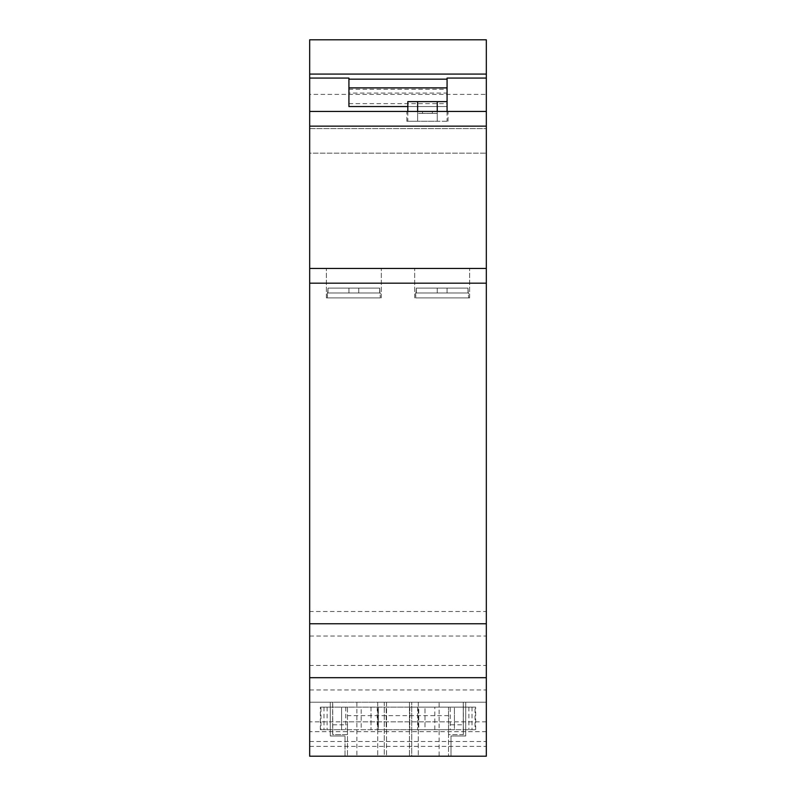 <?xml version="1.0" encoding="UTF-8"?>
<svg xmlns="http://www.w3.org/2000/svg" width="796" height="796" viewBox="0 0 796 796"><rect width="100%" height="100%" fill="white"/><g stroke="black" fill="none" stroke-linecap="round" stroke-linejoin="round"><path stroke-width="0.6" stroke-dasharray="3.98 2.98" d="M486.326 721.853L309.674 721.853L309.674 702.221L486.326 702.221L465.71 702.221L465.71 735.982L451.004 735.982L451.004 756.2L486.326 756.2L309.674 756.2L486.326 756.2L486.326 702.221L486.326 756.2L411.741 756.2L411.741 702.221L384.259 702.221L384.259 756.2L309.674 756.2L309.674 741.484L309.674 756.2L486.326 756.2L486.326 78.078L486.326 94.386L309.674 94.386L309.674 78.078L309.674 111.44L486.326 111.44M309.674 741.484L486.326 741.484M348.927 78.078L348.927 106.535L447.073 106.535L447.073 78.078M309.674 128.614L486.326 128.614L486.326 153.15L486.326 128.614L486.326 153.15L486.326 128.614L309.674 128.614L309.674 153.15L486.326 153.15L309.674 153.15L309.674 128.614M309.674 611.497L309.674 636.034L309.674 611.497L486.326 611.497L486.326 636.034L486.326 611.497M309.674 636.034L486.326 636.034M309.674 665.426L309.674 689.953L309.674 665.426L486.326 665.426L486.326 689.953L486.326 665.426M309.674 689.953L486.326 689.953M353.842 268.461L326.36 268.461L353.842 268.461M353.842 297.903L326.36 297.903L353.842 297.903M442.158 268.461L469.64 268.461L442.158 268.461M442.158 297.903L469.64 297.903L442.158 297.903M486.326 677.695L309.674 677.695L309.674 623.765L486.326 623.765M486.326 731.663L309.674 731.663L309.674 756.2L384.259 756.2L384.259 702.221L330.29 702.221L330.29 735.982L345.016 735.982L330.29 735.982L330.29 702.221L309.674 702.221L309.674 756.2L309.674 677.695M451.004 756.2L411.741 756.2L411.741 702.221L465.71 702.221L465.71 735.982L451.004 735.982L451.004 756.2M486.326 268.461L309.674 268.461L486.326 268.461L309.674 268.461L309.674 111.44M437.253 113.4L422.537 113.4L437.253 113.4L437.253 111.44L448.048 111.44L406.836 111.44L437.253 111.44L432.347 111.44L437.253 111.44L437.253 121.251L448.048 121.251L406.836 121.251L437.253 121.251L437.253 101.629L447.073 101.629L447.073 106.535L407.811 106.535M432.347 111.44L417.631 111.44L432.347 111.44L432.347 113.4L432.347 111.44M309.674 623.765L309.674 268.461M309.674 731.663L309.674 721.853M345.016 756.2L345.016 735.982L345.016 756.2M309.674 746.389L486.326 746.389M422.537 113.4L417.631 113.4L422.537 113.4L422.537 111.44L422.537 113.4M348.927 106.535L348.927 79.162L348.927 106.535L447.073 106.535L348.927 106.535M348.927 103.619L447.073 103.619L447.073 87.888L447.073 93.082L348.927 93.082M447.073 103.619L447.073 93.082M437.253 101.629L417.631 101.629L417.631 121.251L407.811 121.251L417.631 121.251L417.631 113.4M348.927 89.311L447.073 89.311M407.811 101.629L417.631 101.629M309.674 39.8L309.674 94.386M486.326 94.386L486.326 39.8M416.328 292.998L415.661 292.998L415.661 297.903L468.655 297.903L415.661 297.903L468.655 297.903L415.661 297.903L416.328 288.082L416.328 292.998L437.253 292.998L437.253 288.082L467.998 288.082L416.328 288.082L467.998 288.082L467.998 292.998L467.998 288.082L416.328 288.082L467.998 288.082L416.328 288.082L416.328 292.998L415.661 292.998L416.328 292.998L416.328 288.082L467.998 288.082L468.655 297.903L468.655 292.998L447.073 292.998L447.073 288.082L416.328 288.082L437.253 288.082L437.253 292.998L416.328 292.998L437.253 292.998L437.253 288.082L437.253 292.998L447.073 292.998L447.073 288.082L447.073 292.998L437.253 292.998L437.253 288.082L437.253 292.998L416.328 292.998M447.073 292.998L447.073 288.082L467.998 288.082L467.998 292.998L468.655 292.998L447.073 292.998L467.998 292.998L447.073 292.998L447.073 288.082L447.073 292.998L437.253 292.998L437.253 288.082L437.253 292.998L447.073 292.998L447.073 288.082L447.073 292.998M328.002 292.998L327.345 292.998L327.345 297.903L380.339 297.903L327.345 297.903L380.339 297.903L327.345 297.903L328.002 288.082L328.002 292.998L348.927 292.998L348.927 288.082L379.672 288.082L328.002 288.082L379.672 288.082L379.672 292.998L379.672 288.082L328.002 288.082L379.672 288.082L328.002 288.082L328.002 292.998L327.345 292.998L328.002 292.998L328.002 288.082L379.672 288.082L380.339 297.903L380.339 292.998L358.747 292.998L358.747 288.082L328.002 288.082L348.927 288.082L348.927 292.998L328.002 292.998L348.927 292.998L348.927 288.082L348.927 292.998L358.747 292.998L358.747 288.082L358.747 292.998L348.927 292.998L348.927 288.082L348.927 292.998L328.002 292.998M358.747 292.998L358.747 288.082L379.672 288.082L379.672 292.998L380.339 292.998L358.747 292.998L379.672 292.998L358.747 292.998L358.747 288.082L358.747 292.998L348.927 292.998L348.927 288.082L348.927 292.998L358.747 292.998L358.747 288.082L358.747 292.998M323.982 707.127L323.982 729.703L341.574 729.703L341.574 707.127L341.574 729.703L454.426 729.703L454.426 707.127L320.33 707.127L434.805 707.127L424.984 707.127L424.984 729.703L378.369 729.703L378.369 707.127L378.369 729.703L361.195 729.703L361.195 707.127M361.195 729.703L386.219 729.703L386.219 707.127L386.219 729.703L320.987 729.703L320.987 707.127M418.766 729.703L409.781 729.703L409.781 707.127L424.984 707.127L424.984 729.703L409.781 729.703L409.781 707.127L418.766 707.127L418.766 729.703L450.228 729.703L450.228 707.127L418.766 707.127M472.018 707.127L472.018 729.703L454.426 729.703L454.426 707.127L475.67 707.127L450.228 707.127M345.772 707.127L345.772 729.703M377.234 707.127L377.234 729.703M417.631 707.127L417.631 729.703L417.631 707.127M450.228 729.703L475.013 729.703L475.013 707.127M320.987 729.703L323.982 729.703M472.018 729.703L475.013 729.703M327.116 707.127L327.116 729.703M320.33 729.703L320.33 707.127M475.67 729.703L475.67 707.127M468.884 707.127L468.884 729.703M439.133 702.221L463.342 702.221L463.342 734.608L448.526 734.608L448.526 756.2L448.526 721.853L347.474 721.853L347.474 756.2L347.474 734.608L332.658 734.608L332.658 702.221L377.722 702.221L377.722 756.2L377.722 702.221L409.442 702.221L409.442 756.2L409.442 702.221L439.133 702.221L439.133 756.2L448.526 756.2L347.474 756.2L439.133 756.2M463.342 702.221L332.748 702.221L332.748 724.798L347.474 724.798L347.474 707.127L448.526 707.127L448.526 724.798L463.252 724.798L463.252 702.221L463.342 734.608M418.278 702.221L418.278 756.2L418.278 702.221M386.558 702.221L386.558 756.2L386.558 702.221M356.867 702.221L356.867 756.2M448.526 724.798L448.526 734.608L463.252 734.608L463.252 724.798M448.526 721.853L448.526 707.127M448.526 715.634L347.474 715.634L347.474 707.127M332.748 724.798L332.748 734.608L347.474 734.608L347.474 724.798M347.474 715.634L347.474 721.853M486.326 126.156L309.674 126.156M486.326 283.177L309.674 283.177M371.016 707.127L371.016 729.703L371.016 707.127M326.36 297.903L326.36 268.461L326.36 297.903M414.686 297.903L414.686 268.461L414.686 297.903M381.314 297.903L381.314 268.461L381.314 297.903M469.64 297.903L469.64 268.461L469.64 297.903M448.048 121.251L448.048 111.44M406.836 121.251L406.836 111.44M447.073 111.44L447.073 121.251M407.811 111.44L407.811 121.251M434.805 729.703L434.805 707.127M332.658 702.221L332.658 734.608"/><path stroke-width="1.19" d="M417.631 111.44L417.631 101.629L447.073 101.629L447.073 78.078L486.326 78.078L486.326 111.44L309.674 111.44L309.674 78.078L348.927 78.078L348.927 106.535L407.811 106.535M486.326 111.44L486.326 756.2L309.674 756.2L309.674 677.695L486.326 677.695M486.326 623.765L309.674 623.765L309.674 677.695M486.326 268.461L309.674 268.461L309.674 623.765M309.674 111.44L309.674 268.461M447.073 79.162L348.927 79.162M309.674 78.078L309.674 74.078L486.326 74.078L486.326 78.078M417.631 101.629L407.811 101.629L407.811 111.44M486.326 74.078L486.326 39.8L309.674 39.8L309.674 74.078M486.326 283.177L309.674 283.177M486.326 126.156L309.674 126.156M437.253 101.629L437.253 111.44M447.073 87.888L348.927 87.888M447.073 101.629L447.073 111.44"/></g></svg>
